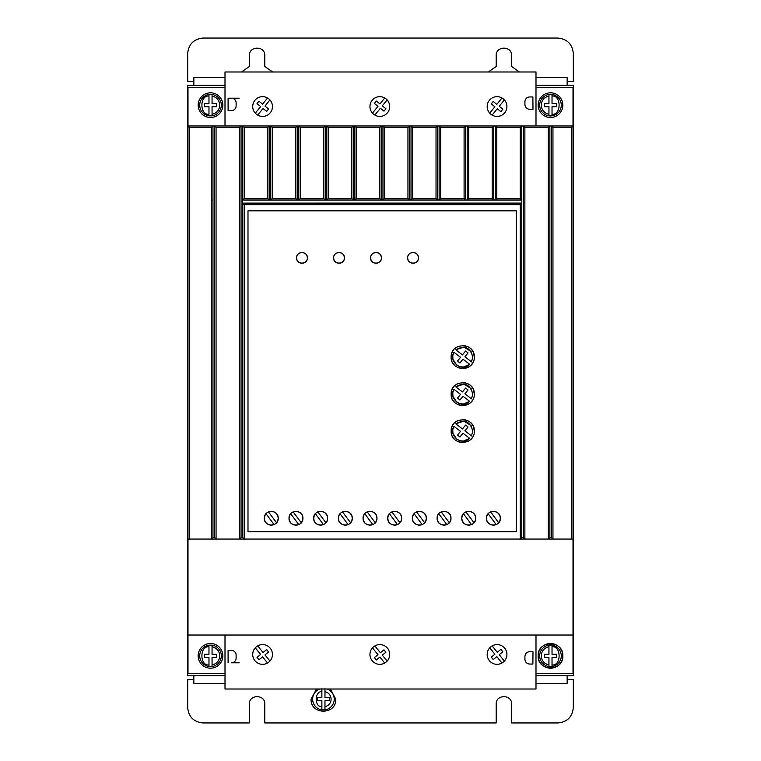 <?xml version="1.0" encoding="UTF-8"?>
<svg xmlns="http://www.w3.org/2000/svg" width="761" height="761" viewBox="0 0 761 761"><rect width="100%" height="100%" fill="white"/><g stroke="black" fill="none" stroke-linecap="round" stroke-linejoin="round"><path stroke-width="1.14" d="M552.029 94.469L552.029 96.029C561.456 95.001 561.456 115.301 552.029 114.274L552.029 106.692L556.662 106.692L556.662 103.61L552.029 103.61L552.029 94.469A10.797 10.797 0 0 0 548.947 94.469A10.797 10.797 0 0 1 561.285 105.151A10.797 10.797 0 0 1 552.029 115.843L552.029 114.274L552.029 115.843A10.797 10.797 0 0 1 539.692 105.151A10.797 10.797 0 0 1 548.947 94.469L548.947 103.61L544.324 103.61L544.324 106.692L548.947 106.692L548.947 114.274C544.191 113.085 541.623 110.041 541.233 105.151C541.623 100.262 544.191 97.218 548.947 96.029L548.947 94.469L552.029 94.469A10.797 10.797 0 0 1 552.029 115.843L548.947 115.843A10.797 10.797 0 0 1 539.692 105.151M552.029 645.157A10.797 10.797 0 0 0 548.947 645.157L548.947 646.726L548.947 645.157A10.797 10.797 0 0 1 561.285 655.849A10.797 10.797 0 0 1 552.029 666.531L552.029 664.971L552.029 666.531A10.797 10.797 0 0 1 539.692 655.849A10.797 10.797 0 0 1 548.947 645.157L552.029 645.157L552.029 646.726L552.029 645.157A10.797 10.797 0 0 1 552.029 666.531L548.947 666.531L548.947 664.971L548.947 666.531A10.797 10.797 0 0 1 539.692 655.849M212.053 645.157A10.797 10.797 0 0 1 212.053 666.531L212.053 664.971L212.053 666.531L208.971 666.531L208.971 657.39L204.338 657.39L204.338 654.308L208.971 654.308L208.971 646.726C199.544 645.699 199.544 665.999 208.971 664.971L208.971 666.531A10.797 10.797 0 0 1 208.971 645.157L212.053 645.157L212.053 654.308L216.676 654.308L216.676 657.39L212.053 657.39L212.053 664.971C216.809 663.782 219.377 660.738 219.767 655.849C219.377 650.959 216.809 647.915 212.053 646.726L212.053 645.157M212.053 94.469A10.797 10.797 0 0 1 212.053 115.843L212.053 114.274L212.053 115.843L208.971 115.843A10.797 10.797 0 0 1 208.971 94.469L208.971 96.029L208.971 94.469L212.053 94.469L212.053 96.029L212.053 94.469M327.021 689.009A10.797 10.797 0 0 1 324.966 709.88L324.966 706.75L324.966 709.88L321.884 709.88L321.884 700.738L317.251 700.738L317.251 697.656L321.884 697.656L321.884 688.505M324.966 688.505L324.966 697.656L329.599 697.656L329.599 700.738L324.966 700.738L324.966 706.75C328.79 705.675 330.845 703.154 331.14 699.197C330.845 695.231 328.79 692.719 324.966 691.635L324.966 689.009M198.164 655.849A12.338 12.338 0 0 1 210.512 643.511A12.338 12.338 0 0 1 222.849 655.849A12.338 12.338 0 0 1 210.512 668.187A12.338 12.338 0 0 1 198.164 655.849M198.164 105.151A12.338 12.338 0 0 1 210.512 92.813A12.338 12.338 0 0 1 222.849 105.151A12.338 12.338 0 0 1 210.512 117.489A12.338 12.338 0 0 1 198.164 105.151M538.151 105.151A12.338 12.338 0 0 1 550.488 92.813A12.338 12.338 0 0 1 562.836 105.151A12.338 12.338 0 0 1 550.488 117.489A12.338 12.338 0 0 1 538.151 105.151M538.151 655.849C537.39 639.925 563.597 639.925 562.836 655.849A12.338 12.338 0 0 0 550.488 643.511A12.338 12.338 0 0 0 538.151 655.849A12.338 12.338 0 0 0 550.488 668.187A12.338 12.338 0 0 0 562.836 655.849C563.597 671.763 537.39 671.763 538.151 655.849M252.719 654.46A9.874 9.874 0 0 0 262.583 664.334A9.874 9.874 0 0 0 272.457 654.46A9.874 9.874 0 0 0 262.583 644.586A9.874 9.874 0 0 0 252.719 654.46M264.961 664.039L267.539 663.002L262.583 656.857L258.978 659.758L257.047 657.361L260.642 654.45L255.287 647.811M487.183 654.46A9.874 9.874 0 0 0 497.057 664.334A9.874 9.874 0 0 0 506.931 654.46A9.874 9.874 0 0 0 497.057 644.586A9.874 9.874 0 0 0 487.183 654.46M499.406 664.049L501.975 663.021L496.828 656.629L493.223 659.53L491.283 657.133L494.888 654.232L489.732 647.839M369.951 654.46A9.874 9.874 0 0 0 379.825 664.334A9.874 9.874 0 0 0 389.699 654.46A9.874 9.874 0 0 0 379.825 644.586A9.874 9.874 0 0 0 369.951 654.46M272.457 106.54A9.874 9.874 0 0 1 262.583 116.414A9.874 9.874 0 0 1 252.719 106.54A9.874 9.874 0 0 1 262.583 96.666A9.874 9.874 0 0 1 272.457 106.54M389.699 106.54A9.874 9.874 0 0 1 379.825 116.414A9.874 9.874 0 0 1 369.951 106.54A9.874 9.874 0 0 1 379.825 96.666A9.874 9.874 0 0 1 389.699 106.54M506.931 106.54A9.874 9.874 0 0 1 497.057 116.414A9.874 9.874 0 0 1 487.183 106.54A9.874 9.874 0 0 1 497.057 96.666A9.874 9.874 0 0 1 506.931 106.54M330.398 689.009L335.763 699.197C336.524 715.112 310.326 715.112 311.087 699.197L316.452 689.009M298.645 524.652L299.482 524.234M301.09 522.931L302.336 521.009M302.431 520.781L302.907 518.251C303.297 527.202 288.628 527.202 289.018 518.251L289.437 520.619M289.589 521L290.997 523.102M291.244 523.34L293.27 524.652M293.556 524.767L295.753 525.185M296.371 525.185L298.274 524.795M323.33 524.652L324.167 524.234M325.765 522.931L327.021 521.009M327.106 520.781L327.582 518.251C327.981 527.202 313.313 527.202 313.703 518.251L314.122 520.619M314.274 521L315.672 523.102M315.92 523.34L317.946 524.652M318.241 524.767L320.438 525.185M321.047 525.185L322.949 524.795M273.97 524.652L274.807 524.234M276.405 522.931L277.651 521.009M277.746 520.781L278.222 518.251C278.612 527.202 263.953 527.202 264.343 518.251L264.752 520.619M264.904 521L266.312 523.102M266.559 523.34L268.585 524.652M268.88 524.767L271.078 525.185M271.687 525.185L273.589 524.795M348.015 524.652L348.842 524.234M350.45 522.931L351.696 521.009M351.791 520.781L352.267 518.251C352.657 527.202 337.989 527.202 338.388 518.251L338.797 520.619M338.949 521L340.357 523.102M340.605 523.34L342.631 524.652M342.926 524.767L345.114 525.185M345.732 525.185L347.634 524.795M372.69 524.652L373.527 524.234M375.135 522.931L376.381 521.009M376.476 520.781L376.952 518.251C377.342 527.202 362.674 527.202 363.064 518.251L363.482 520.619M363.634 521L365.033 523.102M365.28 523.34L367.316 524.652M367.601 524.767L369.798 525.185M370.417 525.185L372.319 524.795M397.375 524.652L398.212 524.234M399.81 522.931L401.057 521.009M401.152 520.781L401.627 518.251C402.017 527.202 387.359 527.202 387.749 518.251L388.158 520.619M388.31 521L389.718 523.102M389.965 523.34L391.991 524.652M392.286 524.767L394.483 525.185M395.092 525.185L396.995 524.795M422.051 524.652L422.888 524.234M424.495 522.931L425.741 521.009M425.837 520.781L426.312 518.251C426.702 527.202 412.034 527.202 412.424 518.251L412.843 520.619M412.995 521L414.403 523.102M414.65 523.34L416.676 524.652M416.961 524.767L419.159 525.185M419.777 525.185L421.68 524.795M446.736 524.652L447.573 524.234M449.171 522.931L450.426 521.009M450.512 520.781L450.988 518.251C451.387 527.202 436.719 527.202 437.109 518.251L437.527 520.619M437.68 521L439.078 523.102M439.325 523.34L441.351 524.652M441.646 524.767L443.844 525.185M444.453 525.185L446.355 524.795M471.42 524.652L472.248 524.234M473.856 522.931L475.102 521.009M475.197 520.781L475.673 518.251C476.063 527.202 461.394 527.202 461.784 518.251L462.203 520.619M462.355 521L463.763 523.102M464.01 523.34L466.036 524.652M466.322 524.767L468.519 525.185M469.137 525.185L471.04 524.795M496.096 524.652L496.933 524.234M498.541 522.931L499.787 521.009M499.882 520.781L500.358 518.251C500.748 527.202 486.079 527.202 486.469 518.251L486.888 520.619M487.04 521L488.438 523.102M488.686 523.34L490.721 524.652M491.007 524.767L493.204 525.185M493.822 525.185L495.725 524.795M407.649 257.865C407.344 250.902 418.75 250.902 418.445 257.865C418.75 264.828 407.344 264.828 407.649 257.865L408.029 259.853M408.305 260.443L409.228 261.679M410.474 262.612L411.064 262.887M411.625 263.078L413.052 263.268M414.469 263.078L415.04 262.887M415.62 262.612L416.866 261.679M417.799 260.443L418.065 259.853M370.626 257.865C370.322 250.902 381.727 250.902 381.423 257.865C381.727 264.828 370.322 264.828 370.626 257.865L371.007 259.853M371.282 260.443L372.205 261.679M373.451 262.612L374.041 262.887M374.612 263.078L376.029 263.268M377.446 263.078L378.017 262.887M378.598 262.612L379.844 261.679M380.776 260.443L381.042 259.853M333.603 257.865C333.299 250.902 344.704 250.902 344.4 257.865C344.704 264.828 333.299 264.828 333.603 257.865L333.984 259.853M334.26 260.443L335.192 261.679M336.429 262.612L337.018 262.887M337.589 263.078L339.006 263.268M340.424 263.078L340.995 262.887M341.575 262.612L342.821 261.679M343.753 260.443L344.029 259.853M296.581 257.865C296.276 250.902 307.691 250.902 307.387 257.865C307.691 264.828 296.276 264.828 296.581 257.865L296.961 259.853M297.237 260.443L298.169 261.679M299.415 262.612L299.996 262.887M300.566 263.078L301.984 263.268M303.401 263.078L303.972 262.887M304.552 262.612L305.798 261.679M306.731 260.443L307.006 259.853M451.149 357.052C450.502 342.136 474.94 342.136 474.284 357.052C474.94 371.977 450.502 371.977 451.149 357.052L451.958 361.313M452.434 362.36L453.033 363.387M453.432 363.958L454.536 365.232M455.81 366.336L456.391 366.735M457.418 367.335L458.464 367.81M459.682 368.219L462.717 368.619M465.761 368.219L466.978 367.81M468.025 367.335L469.052 366.735M469.623 366.336L470.897 365.232M472.001 363.958L472.4 363.387M473 362.36L473.475 361.313M451.149 394.074C450.502 379.159 474.94 379.149 474.284 394.074C474.94 408.999 450.502 408.999 451.149 394.074L451.958 398.336M452.434 399.382L453.033 400.41M453.432 400.98L454.536 402.255M455.81 403.359L456.391 403.758M457.418 404.357L458.464 404.833M459.682 405.242L462.717 405.642M465.761 405.242L466.978 404.833M468.025 404.357L469.052 403.758M469.623 403.359L470.897 402.255M472.001 400.98L472.4 400.41M473 399.382L473.475 398.336M451.149 431.097C450.502 416.172 474.94 416.172 474.284 431.097C474.94 446.013 450.502 446.022 451.149 431.097L451.958 435.359M452.443 436.405L453.033 437.423M453.432 438.003L454.536 439.278M455.81 440.381L456.391 440.781M457.418 441.38L458.464 441.856M459.682 442.255L462.717 442.664M468.025 441.38L469.052 440.781M469.623 440.381L470.897 439.278M472.001 438.003L472.4 437.423M473 436.405L473.475 435.359M471.088 351.534L472.743 357.052L471.516 361.865L464.914 356.795L468.005 352.942L465.599 351.011L462.46 354.911L455.801 349.794L463.877 347.092L471.049 351.477M455.801 349.794C464.581 344.895 470.231 347.311 472.743 357.052L471.516 361.865M471.088 388.557L472.743 394.074L471.516 398.878L464.914 393.808L468.005 389.965L465.599 388.034L462.46 391.934L455.801 386.816L463.877 384.115L471.049 388.5M455.801 386.816C464.581 381.917 470.231 384.334 472.743 394.074L471.516 398.878M471.088 425.58L472.743 431.097L471.516 435.901L464.914 430.831L468.005 426.988L465.599 425.057L462.46 428.957L455.801 423.839L463.877 421.137L471.049 425.523M455.801 423.839C464.581 418.94 470.231 421.356 472.743 431.097L471.516 435.901M225.009 87.391L187.986 87.391L187.986 673.609L225.009 673.609M535.991 87.391L573.014 87.391L573.014 125.974L551.411 125.974L552.952 127.515L552.952 539.064L573.014 539.064L573.014 635.026L187.986 635.026M225.009 675.768L187.682 675.768L187.682 85.232L225.009 85.232M535.991 85.232L573.318 85.232L573.318 675.768L535.991 675.768M535.991 673.609L573.014 673.609L573.014 635.026M239.201 662.793L231.487 662.793A4.623 4.623 0 0 0 236.119 658.16L236.119 655.078A4.623 4.623 0 0 0 231.487 650.446L228.091 650.446L228.091 662.793M549.87 537.532L548.329 539.064L548.329 127.515L524.881 127.515L524.881 539.064L552.943 539.064L551.411 537.532L549.87 537.532L549.87 125.974L411.035 125.974L412.576 127.515L436.024 127.515L437.565 125.974L437.546 200L436.024 198.478L436.024 127.515M524.881 539.064L523.34 537.532L523.34 125.974L524.881 127.515M523.34 537.532L521.789 537.532L520.258 539.064L520.248 204.652L244.129 204.652L244.129 539.064L242.588 537.532L241.047 537.532L239.506 539.064L239.506 127.515L216.057 127.515L216.057 539.064L524.871 539.064M216.057 539.064L214.516 537.532L214.516 125.974L187.986 125.974L189.527 127.515L189.527 539.064L216.048 539.064M189.527 127.515L211.425 127.515L211.425 539.064L212.966 537.532L214.516 537.532M187.986 539.064L189.527 539.064M272.21 127.515L272.21 198.478L270.688 200L270.659 125.974L272.21 127.515L295.649 127.515L297.199 125.974L298.74 125.974L300.281 127.515L300.281 198.478L298.759 200L297.171 200L297.199 125.974L214.516 125.974L216.057 127.515M300.281 127.515L323.729 127.515L325.27 125.974L326.811 125.974L328.352 127.515L328.352 198.478L326.83 200L325.242 200L325.27 125.974L298.74 125.974L298.74 199.972L297.199 199.972M412.576 127.515L412.576 198.478L411.064 200L409.475 200L409.494 125.974L326.811 125.974L326.811 199.972L325.27 199.972M384.505 127.515L384.505 198.478L382.983 200L382.964 125.974L384.505 127.515L407.953 127.515L409.494 125.974L411.035 125.974L411.035 199.972L409.494 199.972M548.329 127.515L549.87 125.974L551.411 125.974L551.411 537.532M239.201 98.207L228.091 98.207L228.091 110.554L231.487 110.554A4.623 4.623 0 0 0 236.119 105.922L236.119 102.84A4.623 4.623 0 0 0 231.487 98.207L228.091 98.207M573.014 539.064L573.014 125.974L571.473 127.515L552.952 127.515M225.009 125.974L225.009 71.991L535.991 71.991L535.991 125.974M225.009 635.026L225.009 689.009L535.991 689.009L535.991 635.026M529.57 651.701L532.985 651.73L532.881 664.068L529.494 664.039L532.881 664.068M524.9 659.378C525.176 662.165 526.707 663.725 529.494 664.039C526.707 663.725 525.185 662.175 524.919 659.378L524.928 656.286L524.919 659.378M529.599 651.701C526.802 651.968 525.242 653.499 524.928 656.286L524.928 656.286C525.252 653.499 526.812 651.968 529.608 651.701M571.473 539.064L571.473 127.515M516.396 531.673L247.991 531.673L247.991 210.816L516.396 210.816L516.396 531.673M211.425 127.515L212.966 125.974L212.966 537.532M239.506 127.515L241.047 125.974L241.047 537.532M244.129 198.478L267.577 198.478L269.118 199.972L269.118 125.974L267.577 127.515L244.129 127.515L244.129 198.478L242.588 200.019L242.588 203.111L244.129 204.652M242.588 537.532L242.588 125.974L244.129 127.515M328.352 127.515L351.801 127.515L353.342 125.974L353.323 200L351.801 198.478L351.801 127.515M356.433 127.515L356.433 198.478L354.911 200L354.883 125.974L356.433 127.515L379.872 127.515L381.423 125.974L381.423 199.972L379.872 198.478L379.872 127.515M440.657 127.515L440.657 198.478L439.135 200L439.107 125.974L440.657 127.515L464.096 127.515L465.646 125.974L465.646 199.972L464.096 198.478L464.096 127.515M468.728 127.515L468.728 198.478L467.206 200L467.187 125.974L468.728 127.515L492.177 127.515L493.718 125.974L493.718 199.972L492.177 198.478L492.177 127.515M496.8 127.515L496.8 198.478L495.259 199.972L495.259 125.974L496.8 127.515L520.248 127.515L521.789 125.974L521.799 203.101L242.588 203.111M532.881 96.932L529.504 96.961C526.707 97.275 525.185 98.825 524.919 101.622C525.176 98.835 526.707 97.275 529.494 96.961L532.881 96.932L532.985 109.27L529.57 109.299M529.599 109.299C526.802 109.032 525.242 107.501 524.928 104.714C525.252 107.501 526.812 109.032 529.608 109.299M524.9 101.622L524.928 104.714L524.9 101.622M567.154 85.232L567.154 77.651L535.991 77.651M225.009 77.651L193.846 77.651L193.846 85.232M193.846 675.768L193.846 683.349L225.009 683.349M535.991 683.349L567.154 683.349L567.154 675.768M260.272 644.862L257.694 645.88L263.049 652.519L266.645 649.618L268.585 652.015L264.98 654.917L269.927 661.062M494.707 644.871L492.139 645.899L497.285 652.291L500.89 649.39L502.831 651.787L499.226 654.688L504.381 661.081M377.446 644.881L374.869 645.918L380.376 652.748L383.982 649.846L385.922 652.244L382.317 655.154L387.121 661.109M520.248 204.652L521.789 203.101L521.789 537.532M267.577 198.478L267.577 127.515M272.21 198.478L295.649 198.478L295.649 127.515M300.281 198.478L323.729 198.478L323.729 127.515M328.352 198.478L351.801 198.478M356.433 198.478L379.872 198.478M384.505 198.478L407.953 198.478L407.953 127.515M412.576 198.478L436.024 198.478M440.657 198.478L464.096 198.478M468.728 198.478L492.177 198.478M496.8 198.478L520.248 198.478L520.248 127.515M255.287 113.189L260.642 106.55L257.047 103.639L258.978 101.242L262.583 104.143L267.539 97.998L265.199 97.018M448.743 513.142L446.745 511.858M567.154 81.351L573.318 81.351L573.318 53.479C572.339 44.157 567.202 39.02 557.899 38.05L203.101 38.05C193.789 39.03 188.642 44.167 187.682 53.479L187.682 81.351L193.846 81.351M241.513 71.991L249.38 66.454L249.38 55.639C248.942 45.689 265.247 45.689 264.809 55.639L264.809 66.454L272.676 71.991M488.324 71.991L496.191 66.454L496.191 55.639C495.753 45.689 512.058 45.689 511.62 55.639L511.62 66.454L519.487 71.991M567.154 679.649L573.318 679.649L573.318 707.521C572.405 716.891 567.268 722.037 557.899 722.95L511.62 722.95L511.62 704.134C512.096 694.184 495.715 694.184 496.191 704.134L496.191 722.95L264.809 722.95L264.809 704.134C265.285 694.184 248.904 694.184 249.38 704.134L249.38 722.95L203.101 722.95C193.732 722.037 188.595 716.891 187.682 707.521L187.682 679.649L193.846 679.649M384.714 663.04L379.92 657.085L376.315 659.996L374.374 657.59L377.979 654.688L372.481 647.868M242.597 203.101L242.597 200.019L521.799 200.019L520.248 198.478M289.494 515.73L289.018 518.251C288.628 509.299 303.297 509.299 302.907 518.251L302.488 515.882M314.179 515.73L313.703 518.251C313.313 509.299 327.981 509.299 327.582 518.251L327.173 515.882M264.818 515.73L264.343 518.251C263.953 509.299 278.612 509.299 278.222 518.251L277.813 515.882M338.864 515.73L338.388 518.251C337.989 509.299 352.657 509.299 352.267 518.251L351.848 515.882M363.539 515.73L363.064 518.251C362.674 509.299 377.342 509.299 376.952 518.251L376.533 515.882M388.224 515.73L387.749 518.251C387.359 509.299 402.017 509.299 401.627 518.251L401.218 515.882M412.9 515.73L412.424 518.251C412.034 509.299 426.702 509.299 426.312 518.251L425.894 515.882M437.585 515.73L437.109 518.251C436.719 509.299 451.387 509.299 450.988 518.251L450.579 515.882M462.26 515.73L461.784 518.251C461.394 509.299 476.063 509.299 475.673 518.251L475.254 515.882M486.945 515.73L486.469 518.251C486.079 509.299 500.748 509.299 500.358 518.251L499.939 515.882M270.688 200L269.099 200M495.287 200L493.699 200M467.206 200L465.618 200M439.135 200L437.546 200M409.475 200L407.953 198.478M382.983 200L381.394 200M354.911 200L353.323 200M325.242 200L323.729 198.478M297.171 200L295.649 198.478M269.927 99.938L264.98 106.083L268.585 108.985L266.645 111.382L263.049 108.481L257.694 115.12M372.481 113.132L377.979 106.312L374.374 103.41L376.315 101.004L379.92 103.915L384.714 97.96M387.121 99.891L382.317 105.846L385.922 108.756L383.982 111.154L380.376 108.252L374.869 115.082M489.732 113.161L494.888 106.768L491.283 103.867L493.223 101.47L496.828 104.371L501.975 97.979M504.381 99.919L499.226 106.312L502.831 109.213L500.89 111.61L497.285 108.709L492.139 115.101M302.336 515.501L300.928 513.409M300.69 513.161L298.654 511.858M298.369 511.744L296.172 511.316M295.553 511.325L293.651 511.706M293.28 511.849L292.443 512.267M290.835 513.57L289.589 515.501M327.021 515.501L325.613 513.409M325.366 513.161L323.339 511.858M323.045 511.744L320.857 511.316M320.238 511.325L318.336 511.706M317.955 511.849L317.128 512.267M315.52 513.57L314.274 515.501M277.66 515.501L276.253 513.409M276.005 513.161L273.979 511.858M273.684 511.744L271.487 511.316M270.878 511.325L268.975 511.706M268.595 511.849L267.758 512.267M266.16 513.57L264.914 515.501M351.696 515.501L350.298 513.409M350.05 513.161L348.015 511.858M347.729 511.744L345.532 511.316M344.923 511.325L343.011 511.706M342.64 511.849L341.803 512.267M340.205 513.57L338.949 515.501M376.381 515.501L374.973 513.409M374.726 513.161L372.7 511.858M372.414 511.744L370.217 511.316M369.599 511.325L367.696 511.706M367.325 511.849L366.488 512.267M364.88 513.57L363.634 515.501M401.066 515.501L399.658 513.409M399.411 513.161L397.385 511.858M397.09 511.744L394.892 511.316M394.284 511.325L392.381 511.706M392.001 511.849L391.164 512.267M389.565 513.57L388.319 515.501M425.741 515.501L424.334 513.409M424.096 513.161L422.06 511.858M421.775 511.744L419.577 511.316M418.959 511.325L417.057 511.706M416.686 511.849L415.848 512.267M414.241 513.57L412.995 515.501M450.426 515.501L449.019 513.409M446.45 511.744L444.262 511.316M443.644 511.325L441.741 511.706M441.361 511.849L440.533 512.267M438.926 513.57L437.68 515.501M475.102 515.501L473.703 513.409M473.456 513.161L471.42 511.858M471.135 511.744L468.938 511.316M468.329 511.325L466.417 511.706M466.046 511.849L465.209 512.267M463.601 513.57L462.355 515.501M499.787 515.501L498.379 513.409M498.132 513.161L496.105 511.858M495.82 511.744L493.623 511.316M493.004 511.325L491.102 511.706M490.731 511.849L489.894 512.267M488.286 513.57L487.04 515.501M418.445 257.865L418.065 255.877M417.799 255.296L416.866 254.05M415.62 253.118L415.04 252.842M414.469 252.652L413.052 252.471M411.625 252.652L411.064 252.842M410.474 253.118L409.228 254.05M408.305 255.296L408.029 255.877M381.423 257.865L381.042 255.877M380.776 255.296L379.844 254.05M378.598 253.118L378.017 252.842M377.446 252.652L376.029 252.471M374.612 252.652L374.041 252.842M373.451 253.118L372.205 254.05M371.282 255.296L371.007 255.877M344.4 257.865L344.029 255.877M343.753 255.296L342.821 254.05M341.575 253.118L340.995 252.842M340.424 252.652L339.006 252.471M337.589 252.652L337.018 252.842M336.429 253.118L335.192 254.05M334.26 255.296L333.984 255.877M307.387 257.865L307.006 255.877M306.731 255.296L305.798 254.05M304.552 253.118L303.972 252.842M303.401 252.652L301.984 252.471M300.566 252.652L299.996 252.842M299.415 253.118L298.169 254.05M297.237 255.296L296.961 255.877M474.284 357.052L473.475 352.79M473 351.744L472.4 350.726M472.001 350.146L470.897 348.871M469.623 347.767L469.052 347.368M468.025 346.769L466.978 346.293M465.761 345.894L462.717 345.484M457.409 346.769L456.391 347.368M455.81 347.767L454.536 348.871M453.432 350.146L453.033 350.726M452.434 351.744L451.958 352.79M474.284 394.074L473.475 389.813M473 388.766L472.4 387.749M472.001 387.168L470.897 385.894M469.623 384.79L469.052 384.391M468.025 383.791L466.978 383.316M465.761 382.907L462.717 382.507M457.409 383.791L456.391 384.391M455.81 384.79L454.536 385.894M453.432 387.168L453.033 387.749M452.434 388.766L451.958 389.813M474.284 431.097L473.475 426.835M473 425.789L472.4 424.762M472.001 424.191L470.897 422.916M469.623 421.813L469.052 421.413M468.025 420.814L466.978 420.338M465.761 419.929L462.717 419.53M457.409 420.814L456.391 421.413M455.81 421.813L454.536 422.916M453.432 424.191L453.033 424.762M452.434 425.789L451.958 426.835M269.118 199.972L270.659 199.972M354.883 199.972L353.342 199.972M382.964 199.972L381.423 199.972M439.107 199.972L437.565 199.972M467.187 199.972L465.646 199.972M495.259 199.972L493.718 199.972M298.759 524.605L290.692 513.732M293.166 511.896L301.232 522.769M323.444 524.605L315.368 513.732M317.851 511.896L325.917 522.769M274.074 524.605L266.008 513.732M268.49 511.896L276.557 522.769M348.119 524.605L340.053 513.732M342.526 511.896L350.602 522.769M372.804 524.605L364.738 513.732M367.211 511.896L375.278 522.769M397.48 524.605L389.413 513.732M391.896 511.896L399.963 522.769M422.165 524.605L414.098 513.732M416.571 511.896L424.638 522.769M446.85 524.605L438.774 513.732M441.256 511.896L449.323 522.769M471.525 524.605L463.459 513.732M465.932 511.896L474.008 522.769M496.21 524.605L488.143 513.732M490.617 511.896L498.683 522.769M452.814 355.501L453.917 352.248L460.529 357.318L457.523 361.047L459.929 362.978L462.973 359.192L469.642 364.31L463.335 367.059M463.259 367.068L459.787 366.64M459.663 366.602L456.686 365.061M456.619 365.004L452.928 359.202M452.909 359.125L452.795 355.634M452.814 392.524L453.917 389.271L460.529 394.341L457.523 398.07L459.929 400.001L462.973 396.215L469.642 401.332L463.335 404.081M463.259 404.091L459.787 403.663M459.663 403.625L456.705 402.093M456.619 402.027L452.928 396.224M452.909 396.148L452.795 392.657M452.814 429.546L453.917 426.284L460.529 431.363L457.523 435.083L459.929 437.023L462.973 433.237L469.642 438.355L463.335 441.104M463.259 441.104L459.787 440.686M459.663 440.648L456.705 439.116M456.619 439.049L452.928 433.247M452.909 433.171L452.795 429.68M469.642 364.31C462.079 372.395 448.067 361.646 453.917 352.248M469.642 401.332C462.079 409.418 448.067 398.669 453.917 389.271M469.642 438.355C462.079 446.441 448.067 435.682 453.917 426.284M208.971 114.274L208.971 106.692L204.338 106.692L204.338 103.61L208.971 103.61L208.971 96.029C199.544 95.001 199.544 115.301 208.971 114.274M216.676 103.61L216.676 106.692L212.053 106.692L212.053 114.274C216.809 113.085 219.377 110.041 219.767 105.151C219.377 100.262 216.809 97.218 212.053 96.029L212.053 103.61L216.676 103.61M548.947 657.39L548.947 664.971C544.191 663.782 541.623 660.738 541.233 655.849C541.623 650.959 544.191 647.915 548.947 646.726L548.947 654.308L544.324 654.308L544.324 657.39L548.947 657.39M552.029 654.308L552.029 646.726C561.456 645.699 561.456 665.999 552.029 664.971L552.029 657.39L556.662 657.39L556.662 654.308L552.029 654.308M312.628 699.197A10.797 10.797 0 0 1 319.829 689.009A10.797 10.797 0 0 0 321.884 709.88A10.797 10.797 0 0 1 312.628 699.197M321.884 689.009L321.884 691.635C314.303 691.112 314.303 707.273 321.884 706.75L321.884 709.88M208.971 666.531A10.797 10.797 0 0 1 208.971 645.157M208.971 115.843A10.797 10.797 0 0 1 208.971 94.469M211.425 199.972L212.966 199.972M221.308 655.849A10.797 10.797 0 0 1 212.053 666.531M221.308 105.151A10.797 10.797 0 0 1 212.053 115.843M334.222 699.197A10.797 10.797 0 0 1 324.966 709.88"/></g></svg>
